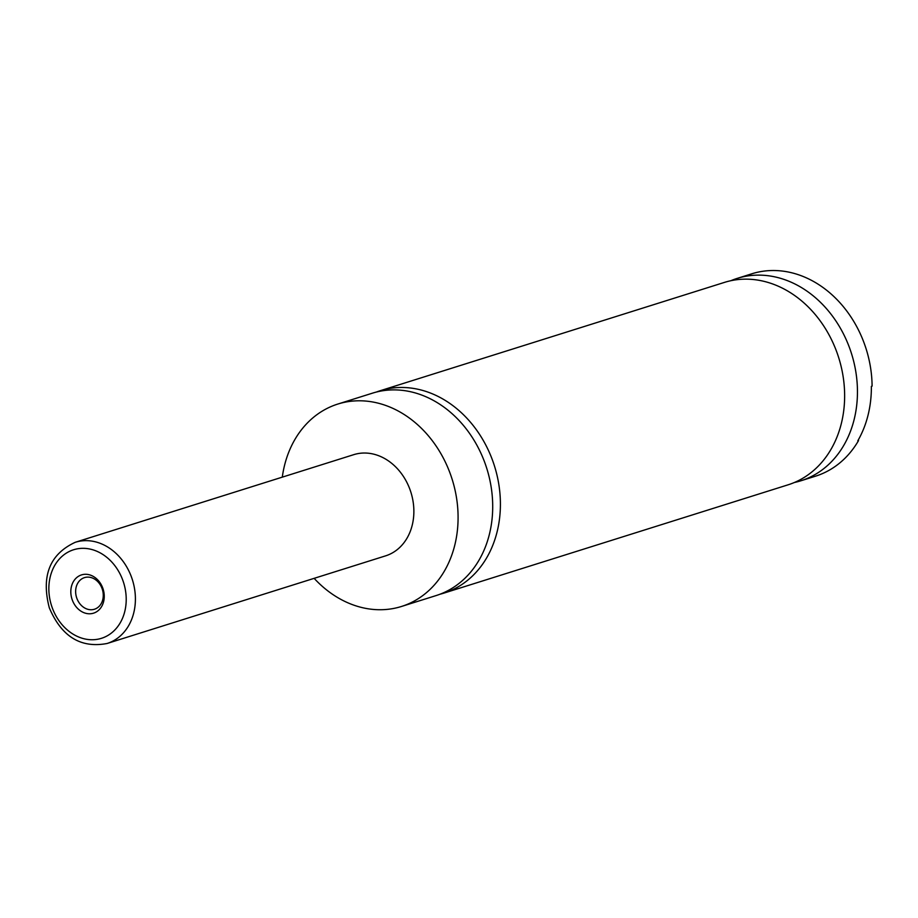 <?xml version="1.0" encoding="UTF-8"?>
<svg xmlns="http://www.w3.org/2000/svg" width="918" height="918" viewBox="0 0 918 918"><rect width="100%" height="100%" fill="white"/><g stroke="black" fill="none" stroke-linecap="round" stroke-linejoin="round"><path stroke-width="1.38" d="M282.296 477.142A106.086 86.476 72.5 0 1 337.813 404.058L372.433 393.168A106.086 86.476 72.5 0 1 428.339 397.85A106.086 86.476 72.5 0 1 492.61 501.767A106.086 86.476 72.5 0 1 436.13 595.564L401.499 606.465A106.086 86.476 72.5 0 1 345.593 601.772A106.086 86.476 72.5 0 1 314.14 578.34M376.323 392.066A106.086 86.476 72.5 0 1 380.132 390.747A106.086 86.476 72.5 0 1 494.469 465.988A106.086 86.476 72.5 0 1 443.819 593.143A106.086 86.476 72.5 0 1 439.94 594.244M730.866 280.713A106.086 86.476 72.5 0 1 737.177 278.395L751.842 273.782A106.086 86.476 72.5 0 1 872.1 386.134L871.366 386.363A106.086 86.476 -107.5 0 1 857.791 440.824L858.525 440.594A106.086 86.476 72.5 0 1 815.528 476.178L800.875 480.791A106.086 86.476 72.5 0 1 794.357 482.501M82.987 612.283A20.058 16.352 -107.5 0 0 103.619 601.6A20.058 16.352 -107.5 0 0 92.087 575.793A20.058 16.352 -107.5 0 0 71.443 586.476A20.058 16.352 -107.5 0 0 82.987 612.283M93.211 578.351A16.581 13.518 -107.5 0 0 84.479 577.617A16.581 13.518 -107.5 0 0 75.655 592.271A16.581 13.518 -107.5 0 0 85.695 608.508A16.581 13.518 -107.5 0 0 94.428 609.242A16.581 13.518 -107.5 0 0 103.264 594.589A16.581 13.518 -107.5 0 0 93.211 578.351M75.276 542.286L353.74 454.662A53.049 43.238 72.5 0 1 381.693 457.003A53.049 43.238 72.5 0 1 413.823 508.962A53.049 43.238 72.5 0 1 385.583 555.86L107.119 643.484A53.049 43.238 72.5 0 0 135.359 596.585A53.049 43.238 72.5 0 0 103.229 544.626A53.049 43.238 72.5 0 0 75.276 542.286C49.721 554.151 41.069 575.999 49.308 607.819C61.495 636.576 80.773 648.464 107.119 643.484M337.813 404.058A106.086 86.476 72.5 0 1 393.719 408.751A106.086 86.476 72.5 0 1 457.99 512.669A106.086 86.476 72.5 0 1 401.499 606.465M380.132 390.747L724.359 282.423A106.086 86.476 72.5 0 1 838.696 357.664A106.086 86.476 72.5 0 1 788.046 484.83L443.819 593.143M737.177 278.395A106.086 86.476 72.5 0 1 851.514 353.637A106.086 86.476 72.5 0 1 800.875 480.791M77.009 636.266A46.416 37.833 -107.5 0 0 124.756 611.537A46.416 37.833 -107.5 0 0 98.065 551.81A46.416 37.833 -107.5 0 0 50.306 576.538A46.416 37.833 -107.5 0 0 77.009 636.266"/></g></svg>
